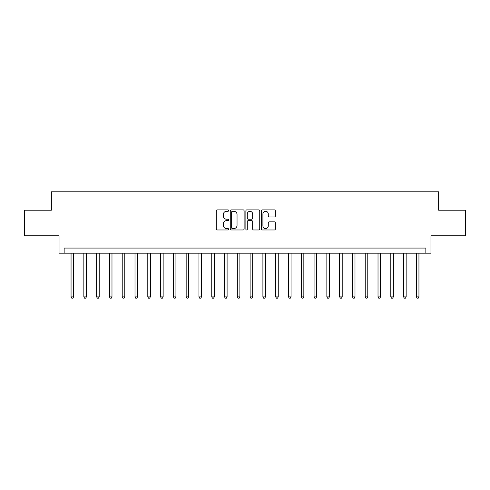 <?xml version="1.0" encoding="UTF-8"?>
<svg xmlns="http://www.w3.org/2000/svg" width="490" height="490" viewBox="0 0 490 490"><rect width="100%" height="100%" fill="white"/><g stroke="black" fill="none" stroke-linecap="round" stroke-linejoin="round"><path stroke-width="0.73" d="M228.628 210.59A0.704 0.704 0 0 0 227.924 209.885L217.254 209.885A1.004 1.004 0 0 0 216.249 210.89L216.249 228.971A1.004 1.004 0 0 0 217.254 229.975L227.924 229.975A0.704 0.704 0 0 0 228.628 229.271A0.704 0.704 0 0 0 227.924 228.567L226.545 228.567A3.216 3.216 0 0 1 223.33 225.357L223.33 223.85A3.216 3.216 0 0 1 226.545 220.635L227.924 220.635A0.704 0.704 0 0 0 228.628 219.93A0.704 0.704 0 0 0 227.924 219.226L226.545 219.226A3.216 3.216 0 0 1 223.33 216.017L223.33 214.51A3.216 3.216 0 0 1 226.545 211.294L227.924 211.294A0.704 0.704 0 0 0 228.628 210.59M274.351 216.966A1.004 1.004 0 0 0 275.356 215.961L275.356 210.89A1.004 1.004 0 0 0 274.351 209.885L262.499 209.885A1.004 1.004 0 0 0 261.495 210.89L261.495 228.971A1.004 1.004 0 0 0 262.499 229.975L274.351 229.975A1.004 1.004 0 0 0 275.356 228.971L275.356 222.846A1.004 1.004 0 0 0 274.351 221.841L269.279 221.841A1.004 1.004 0 0 0 268.275 222.846L268.275 225.884A2.689 2.689 0 0 1 265.586 228.567A2.689 2.689 0 0 1 262.903 225.884L262.903 213.983A2.689 2.689 0 0 1 265.586 211.294A2.689 2.689 0 0 1 268.275 213.983L268.275 215.961A1.004 1.004 0 0 0 269.279 216.966L274.351 216.966M425.853 253.183L430.967 253.183L430.967 235.794L465.5 235.794L465.5 210.21L438.642 210.21L438.642 191.792L51.358 191.792L51.358 210.21L24.5 210.21L24.5 235.794L59.033 235.794L59.033 253.183L425.853 253.183L425.853 248.069L64.147 248.069L64.147 253.183M244.124 210.89A1.004 1.004 0 0 0 243.12 209.885L231.268 209.885A1.004 1.004 0 0 0 230.263 210.89L230.263 228.971A1.004 1.004 0 0 0 231.268 229.975L243.12 229.975A1.004 1.004 0 0 0 244.124 228.971L244.124 210.89M246.88 209.885L258.732 209.885A1.004 1.004 0 0 1 259.737 210.89L259.737 228.971A1.004 1.004 0 0 1 258.732 229.975L253.661 229.975A1.004 1.004 0 0 1 252.656 228.971L252.656 221.639A1.004 1.004 0 0 0 251.652 220.635L248.289 220.635A1.004 1.004 0 0 0 247.285 221.639L247.285 229.271A0.704 0.704 0 0 1 246.58 229.975A0.704 0.704 0 0 1 245.876 229.271L245.876 210.89A1.004 1.004 0 0 1 246.88 209.885M232.37 211.294A0.704 0.704 0 0 0 231.666 211.999L231.666 227.868A0.704 0.704 0 0 0 232.37 228.567L233.828 228.567A3.216 3.216 0 0 0 237.044 225.357L237.044 214.51A3.216 3.216 0 0 0 233.828 211.294L232.37 211.294M252.656 214.032A2.689 2.689 0 0 0 249.974 211.343A2.689 2.689 0 0 0 247.285 214.032L247.285 218.221A1.004 1.004 0 0 0 248.289 219.226L251.652 219.226A1.004 1.004 0 0 0 252.656 218.221L252.656 214.032M71.056 253.183L71.056 296.879L73.616 296.879L73.616 253.183M73.616 296.879L72.845 298.208L71.822 298.208L71.056 296.879M83.845 253.183L83.845 296.879L86.405 296.879L86.405 253.183M86.405 296.879L85.634 298.208L84.611 298.208L83.845 296.879M96.634 253.183L96.634 296.879L99.194 296.879L99.194 253.183M99.194 296.879L98.429 298.208L97.406 298.208L96.634 296.879M109.423 253.183L109.423 296.879L111.983 296.879L111.983 253.183M111.983 296.879L111.218 298.208L110.195 298.208L109.423 296.879M122.218 253.183L122.218 296.879L124.772 296.879L124.772 253.183M124.772 296.879L124.007 298.208L122.984 298.208L122.218 296.879M135.007 253.183L135.007 296.879L137.561 296.879L137.561 253.183M137.561 296.879L136.796 298.208L135.773 298.208L135.007 296.879M147.796 253.183L147.796 296.879L150.357 296.879L150.357 253.183M150.357 296.879L149.585 298.208L148.562 298.208L147.796 296.879M160.585 253.183L160.585 296.879L163.146 296.879L163.146 253.183M163.146 296.879L162.374 298.208L161.351 298.208L160.585 296.879M173.374 253.183L173.374 296.879L175.935 296.879L175.935 253.183M175.935 296.879L175.169 298.208L174.146 298.208L173.374 296.879M186.163 253.183L186.163 296.879L188.724 296.879L188.724 253.183M188.724 296.879L187.958 298.208L186.935 298.208L186.163 296.879M198.958 253.183L198.958 296.879L201.513 296.879L201.513 253.183M201.513 296.879L200.747 298.208L199.724 298.208L198.958 296.879M211.747 253.183L211.747 296.879L214.302 296.879L214.302 253.183M214.302 296.879L213.536 298.208L212.513 298.208L211.747 296.879M224.536 253.183L224.536 296.879L227.097 296.879L227.097 253.183M227.097 296.879L226.325 298.208L225.302 298.208L224.536 296.879M237.325 253.183L237.325 296.879L239.886 296.879L239.886 253.183M239.886 296.879L239.114 298.208L238.091 298.208L237.325 296.879M250.114 253.183L250.114 296.879L252.675 296.879L252.675 253.183M252.675 296.879L251.909 298.208L250.886 298.208L250.114 296.879M262.903 253.183L262.903 296.879L265.464 296.879L265.464 253.183M265.464 296.879L264.698 298.208L263.675 298.208L262.903 296.879M275.699 253.183L275.699 296.879L278.253 296.879L278.253 253.183M278.253 296.879L277.487 298.208L276.464 298.208L275.699 296.879M288.488 253.183L288.488 296.879L291.042 296.879L291.042 253.183M291.042 296.879L290.276 298.208L289.253 298.208L288.488 296.879M301.276 253.183L301.276 296.879L303.837 296.879L303.837 253.183M303.837 296.879L303.065 298.208L302.042 298.208L301.276 296.879M314.066 253.183L314.066 296.879L316.626 296.879L316.626 253.183M316.626 296.879L315.854 298.208L314.831 298.208L314.066 296.879M326.855 253.183L326.855 296.879L329.415 296.879L329.415 253.183M329.415 296.879L328.649 298.208L327.626 298.208L326.855 296.879M339.644 253.183L339.644 296.879L342.204 296.879L342.204 253.183M342.204 296.879L341.438 298.208L340.415 298.208L339.644 296.879M352.439 253.183L352.439 296.879L354.993 296.879L354.993 253.183M354.993 296.879L354.227 298.208L353.204 298.208L352.439 296.879M365.228 253.183L365.228 296.879L367.782 296.879L367.782 253.183M367.782 296.879L367.016 298.208L365.993 298.208L365.228 296.879M378.017 253.183L378.017 296.879L380.577 296.879L380.577 253.183M380.577 296.879L379.805 298.208L378.782 298.208L378.017 296.879M390.806 253.183L390.806 296.879L393.366 296.879L393.366 253.183M393.366 296.879L392.594 298.208L391.571 298.208L390.806 296.879M403.595 253.183L403.595 296.879L406.155 296.879L406.155 253.183M406.155 296.879L405.389 298.208L404.366 298.208L403.595 296.879M416.384 253.183L416.384 296.879L418.944 296.879L418.944 253.183M418.944 296.879L418.178 298.208L417.155 298.208L416.384 296.879"/></g></svg>
